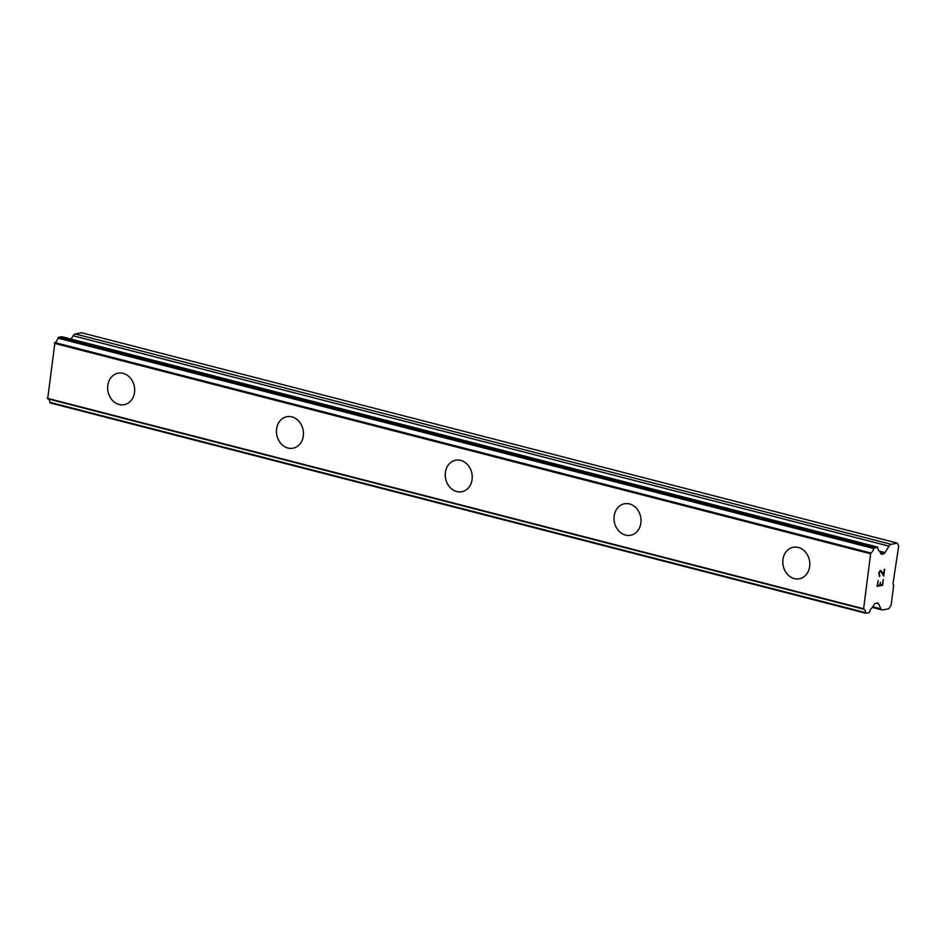 <?xml version="1.0" encoding="UTF-8"?>
<svg xmlns="http://www.w3.org/2000/svg" width="946" height="946" viewBox="0 0 946 946"><rect width="100%" height="100%" fill="white"/><g stroke="black" fill="none" stroke-linecap="round" stroke-linejoin="round"><path stroke-width="1.42" d="M124.293 404.675A16.047 13.398 78.7 0 1 119.172 404.51A16.047 13.398 78.7 0 1 107.667 388.51A16.047 13.398 78.7 0 1 118.025 373.185A16.047 13.398 78.7 0 1 123.146 373.351A16.047 13.398 78.7 0 1 134.651 389.35A16.047 13.398 78.7 0 1 124.281 404.675A16.047 13.398 78.7 0 1 119.149 404.51A16.047 13.398 78.7 0 1 107.655 388.51A16.047 13.398 78.7 0 1 118.014 373.185M293.083 448.203A16.047 13.398 78.7 0 1 287.962 448.037A16.047 13.398 78.7 0 1 276.457 432.038A16.047 13.398 78.7 0 1 286.815 416.713A16.047 13.398 78.7 0 1 291.936 416.879A16.047 13.398 78.7 0 1 303.441 432.878A16.047 13.398 78.7 0 1 293.071 448.203A16.047 13.398 78.7 0 1 287.939 448.037A16.047 13.398 78.7 0 1 276.445 432.038A16.047 13.398 78.7 0 1 286.804 416.713M461.873 491.719A16.047 13.398 78.7 0 1 456.752 491.565A16.047 13.398 78.7 0 1 445.247 475.566A16.047 13.398 78.7 0 1 455.605 460.241A16.047 13.398 78.7 0 1 460.726 460.395A16.047 13.398 78.7 0 1 472.231 476.406A16.047 13.398 78.7 0 1 461.861 491.731A16.047 13.398 78.7 0 1 456.729 491.565A16.047 13.398 78.7 0 1 445.235 475.554A16.047 13.398 78.7 0 1 455.594 460.241M630.663 535.247A16.047 13.398 78.7 0 1 625.543 535.081A16.047 13.398 78.7 0 1 614.037 519.082A16.047 13.398 78.7 0 1 624.395 503.769M629.516 503.922A16.047 13.398 78.7 0 1 641.021 519.933A16.047 13.398 78.7 0 1 630.651 535.247A16.047 13.398 78.7 0 1 625.531 535.093A16.047 13.398 78.7 0 1 614.025 519.082A16.047 13.398 78.7 0 1 624.384 503.769A16.047 13.398 78.7 0 1 629.516 503.922M799.441 578.775A16.047 13.398 78.7 0 1 794.321 578.621A16.047 13.398 78.7 0 1 782.815 562.61A16.047 13.398 78.7 0 1 793.174 547.296A16.047 13.398 78.7 0 1 798.306 547.45A16.047 13.398 78.7 0 1 809.811 563.461A16.047 13.398 78.7 0 1 799.441 578.775A16.047 13.398 78.7 0 1 794.333 578.609A16.047 13.398 78.7 0 1 782.827 562.61A16.047 13.398 78.7 0 1 793.186 547.285M877.521 585.633L878.16 580.513L877.521 585.633L879.733 585.184L880.454 582.322L880.099 585.113L880.442 582.334M880.099 585.113L882.322 584.675L883.339 579.484L882.606 585.267L877.06 586.366L878.172 580.513M877.06 586.366L882.594 585.267L883.328 579.484M879.378 576.374L878.81 572.744L880.135 570.592L881.152 570.852L880.679 570.485M881.152 570.852L882.015 572.058L881.14 570.852M882.015 572.058L883.588 574.754L882.003 572.046M883.588 574.754L884.285 569.315L883.777 576.09L880.56 571.171L879.165 572.732L879.071 575.357L879.721 576.315L879.792 575.641M879.496 575.7L879.153 572.72L880.537 571.171M883.765 576.067L884.64 569.244M891.132 544.328A5.073 2.59 -75.5 0 0 889.004 546.161L885.042 552.594A3.382 1.726 -75.5 0 1 883.623 553.812L881.92 554.155A3.382 1.726 -75.5 0 1 881.495 554.143A3.382 1.726 -75.5 0 1 880.75 553.445L879.591 551.128A5.404 2.767 -75.5 0 1 879.508 551.104A5.404 2.767 -75.5 0 1 877.864 547.699L877.439 547.048L873.749 548.514A5.404 2.767 -75.5 0 1 870.746 552.961L863.556 609.165A5.404 2.767 -75.5 0 1 863.887 609.212A5.404 2.767 -75.5 0 1 865.531 612.63L865.838 613.268L869.031 612.665L869.658 611.814A5.404 2.767 -75.5 0 1 872.378 607.498L874.199 604.577A3.382 1.726 -75.5 0 1 875.618 603.359L877.32 603.016A3.382 1.726 -75.5 0 1 877.746 603.028A3.382 1.726 -75.5 0 1 878.491 603.725L880.974 608.881A5.073 2.59 -75.5 0 0 882.086 609.922A5.073 2.59 -75.5 0 0 882.724 609.933L888.885 608.716L891.144 605.05L893.663 585.385L892.953 583.93L898.7 546.031L897.293 543.099L891.132 544.328L75.302 333.962A5.073 2.59 104.5 0 0 73.185 335.783L71.139 339.106M48.412 398.976A5.404 2.767 -75.5 0 1 49.712 402.251L865.732 613.209M61.857 336.741L58.557 337.284L57.931 338.148A5.404 2.767 -75.5 0 1 54.927 342.594L47.667 398.786L863.426 609.141M897.293 543.099L81.474 332.732L75.302 333.962M870.379 553.339L54.561 342.96M870.166 553.682L54.336 343.315M863.119 608.656L47.3 398.278M863.249 608.928L47.43 398.55M889.004 546.161L73.185 335.783M885.042 552.594L879.662 551.211M883.623 553.812L880.537 553.02M881.92 554.155L881.116 553.954M877.439 547.048L61.608 336.681M874.376 547.663L58.557 337.284M873.749 548.514L57.931 338.148M870.746 552.961L54.927 342.594M865.531 612.63L49.712 402.251M878.491 603.725L876.434 603.193M880.974 608.881L872.839 606.788M877.557 547.06L61.738 336.681M863.485 609.165L47.667 398.786M865.838 613.268L50.02 402.89M882.086 609.922L872.425 607.438"/></g></svg>
